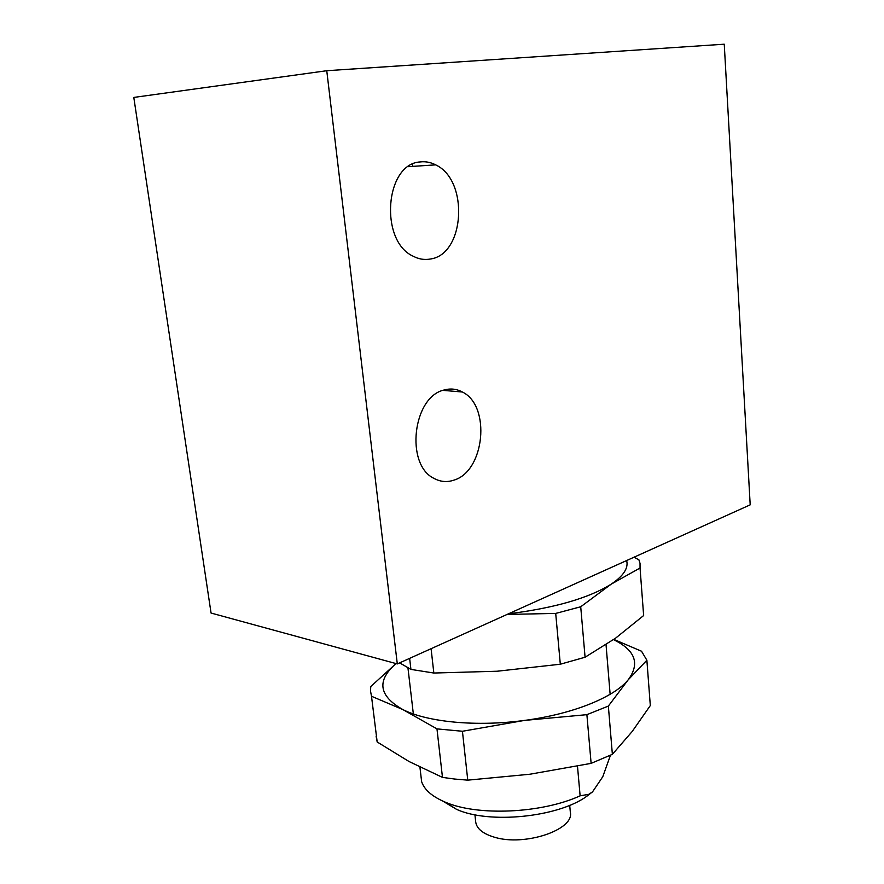 <?xml version="1.0" encoding="UTF-8"?>
<svg xmlns="http://www.w3.org/2000/svg" width="884" height="884" viewBox="0 0 884 884"><rect width="100%" height="100%" fill="white"/><g stroke="black" fill="none" stroke-linecap="round" stroke-linejoin="round"><path stroke-width="1.33" d="M409.635 658.37L410.927 669.398L433.834 673.033L431.094 648.701M410.927 669.398L399.645 662.878M640.049 568.003L643.64 615.54L615.529 638.204L585.075 657.232L580.722 606.767L611.164 584.18L640.049 568.003L640.027 563.318L638.933 559.881L634.06 557.196M507.084 614.435L555.704 613.419L560.312 664.227L497.117 671.232L433.834 673.033M560.312 664.227L585.075 657.232M580.722 606.767L555.704 613.419M643.64 615.54L643.585 610.424M626.634 560.544C628.635 568.069 623.474 575.948 611.164 584.18C588.678 598.17 554.445 608.048 508.455 613.816M569.705 805.313L570.346 812.319C574.545 829.756 524.555 846.651 494.399 837.203C482.786 833.722 476.542 828.606 475.691 821.822L474.929 814.772M442.475 777.39L409.049 761.522L377.181 741.985L371.501 696.272L402.872 709.587L436.972 728.88L442.475 777.39L454.785 779.058L467.758 780.152L462.431 731.267L524.621 720.394L586.888 714.67L591.12 763.367L529.892 774.229L467.758 780.152M646.878 660.249L650.315 705.565L632.204 731.477L612.369 754.328L608.358 706.073L628.115 679.906L646.878 660.249L641.541 651.243L613.827 639.408M396.01 663.575L370.783 686.525L370.495 690.912L371.501 696.272M376.12 736.228L377.181 741.985M462.431 731.267L436.972 728.88M591.12 763.367L612.369 754.328M608.358 706.073L586.888 714.67M613.496 639.64C635.353 650.226 640.226 663.652 628.115 679.906C613.927 697.354 572.578 714.161 524.621 720.394C476.796 726.946 427.414 722.151 402.872 709.587C378.728 695.918 376.451 680.581 396.021 663.586M453.835 480.167C447.039 482.443 440.475 481.879 434.154 478.465C404.949 464.885 412.751 396.463 444.298 389.966C450.63 388.242 456.652 388.927 462.365 391.999C491.173 405.778 484.752 471.349 453.835 480.167M430.442 259.001C424.596 260.117 418.828 259.178 413.148 256.205C379.291 241.1 384.894 163.794 420.176 161.938C425.491 161.286 430.663 162.258 435.679 164.866C469.194 180.325 464.873 254.426 430.442 259.001M419.933 767.179L421.624 781.633C424.298 789.721 432.088 796.528 444.995 802.042C477.139 816.308 541.715 813.501 580.125 795.821L577.484 766.196M442.862 801.125L456.641 809.401C489.172 824.197 557.848 817.302 586.689 796.351L592.556 791.843L588.832 794.307L580.125 795.821M610.457 755.279L602.778 776.716L592.556 791.843M724.25 44.2L750.196 504.841L397.303 663.928L326.76 70.72L724.25 44.2M326.76 70.72L133.804 97.428L211.055 613.043L397.303 663.928M610.137 694.294L606.037 644.701M413.347 713.941L407.933 667.763M586.689 796.351L588.832 794.307M456.641 809.401L444.995 802.042M435.679 164.866L408.264 166.667M462.365 391.999L442.983 390.374M412.762 166.369L412.519 164.203"/></g></svg>
